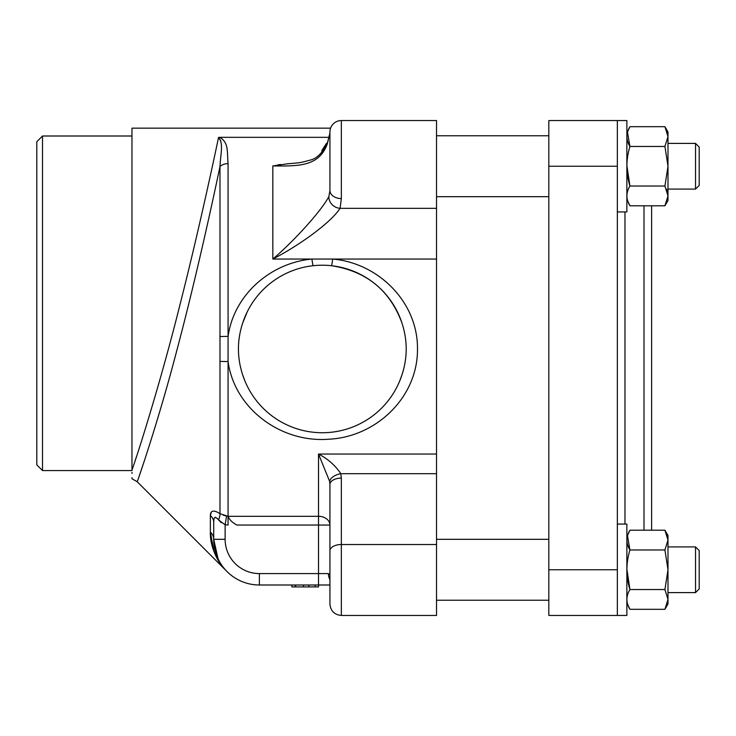 <?xml version="1.0" encoding="UTF-8"?>
<svg xmlns="http://www.w3.org/2000/svg" width="736" height="736" viewBox="0 0 736 736"><rect width="100%" height="100%" fill="white"/><g stroke="black" fill="none" stroke-linecap="round" stroke-linejoin="round"><path stroke-width="1.1" d="M651.618 205.804L651.618 530.196M548.826 615.452L617.348 615.452L617.348 120.548L548.826 120.548L548.826 615.452M330.584 128.165L131.974 128.165L131.974 470.138C139.822 447.893 162.049 376.768 180.338 303.287C198.61 231.325 213.642 160.724 218.555 137.457L219.641 137.328C228.942 142.471 226.982 151.772 228.068 163.622L228.068 336.398C233.974 294.667 270.6 262.881 311.944 259.054L332.69 259.054C378.488 263.037 417.91 302.11 417.487 348.965C417.91 397.486 375.857 437.156 328.532 439.226C281.244 442.934 234.554 408.986 228.068 361.542A11.417 0.653 180 0 1 219.99 361.348L219.99 166.456C210.836 210.238 194.378 284.436 177.22 348.965C157.679 424.065 137.016 482.678 137.218 481.749C136.97 482.798 157.651 424.166 177.22 348.965M329.93 520.278L329.93 525.044A11.417 8.731 0 0 0 318.513 516.313L318.513 454.038C327.906 458.905 335.34 465.456 340.805 473.69A11.417 6.182 166 0 0 329.664 481.445L318.513 454.038L436.522 454.038L436.522 120.548L341.348 120.548L341.348 198.573L340.087 208.334C330.225 223.394 298.043 246.072 272.826 259.054C293.848 241.196 321.384 210.947 328.872 196.549L329.93 190.486L329.93 131.974A11.417 11.417 0 0 1 341.348 120.548M139.573 474.978L144.799 459.485M211.296 512.136L210.358 515.669C210.505 510.37 213.716 509.698 219.99 513.673L228.068 516.313L228.068 525.044L225.124 524.796L218.518 519.837C215.234 516.184 213.624 516.976 213.707 522.201A11.417 9.246 180 0 0 210.358 515.669L210.358 532.137L213.992 551.549M215.114 554.263L220.22 563.371M223.431 567.612L224.029 568.321M210.358 532.137C211.223 548.366 216.577 561.31 226.421 570.943C218.436 563.058 209.898 547.621 210.358 532.137A11.417 10.157 180 0 1 213.707 539.313L218.031 558.716M219.641 137.328L329.121 137.328M42.513 470.562L36.8 464.848L36.8 141.717L42.513 136.004L42.513 470.562L131.974 470.562M341.348 478.106L341.348 615.452L436.522 615.452L436.522 473.69L340.805 473.69L341.348 478.106A11.417 6.311 180 0 0 329.93 484.417L329.664 481.445M308.844 585L308.844 586.905L318.513 586.905L318.513 585L329.93 585L259.385 585A45.687 45.687 0 0 1 213.707 539.313L213.707 522.201L213.707 539.313L225.124 539.313A34.261 34.261 0 0 0 259.385 573.583L328.431 573.583L329.93 574.89M329.93 579.609A11.417 9.927 -90 0 1 328.431 573.583M329.93 604.026C330.611 610.963 334.411 614.772 341.348 615.452C334.411 614.772 330.611 610.963 329.93 604.026L329.93 484.417M436.522 454.038L436.522 473.69M313.186 265.714A11.417 0.561 -96.3 0 1 311.944 259.054L272.826 259.054L272.826 165.94L288.061 163.723C299.442 162.886 301.263 162.619 309.12 160.347C316.36 159.096 322.469 153.263 327.437 142.848L327.437 142.848A11.417 4.94 -161 0 0 327.327 143.87C318.973 166.925 297.988 166.097 272.826 165.94L281.308 165.94M329.93 133.133L327.327 143.87M328.872 196.549A11.417 10.341 26.2 0 0 340.087 208.334L436.522 208.334M329.93 190.486A11.417 8.087 0 0 0 341.348 198.573M329.93 177.652L329.93 163.576M228.068 163.622A11.417 9.669 180 0 0 219.99 166.456C220.561 153.649 223.744 143.456 218.555 137.457L220.772 140.898M131.974 472.383L131.974 473.404M131.974 477.692L131.974 478.759L137.218 481.749L226.458 570.98M131.974 470.138C131.974 481.565 131.974 481.565 131.974 470.138M136.657 456.062L135.212 460.469M329.93 525.044L236.891 525.044C232.355 522.634 229.411 519.726 228.068 516.313L228.068 336.398A11.417 0.653 180 0 0 219.99 336.582M223.137 515.154L226.596 516.138L225.124 524.796L225.124 539.313M219.99 361.348L219.99 513.673A11.417 5.713 -54.6 0 1 218.518 519.837L217.571 518.622M280.48 164.45L277.822 164.873M321.88 152.591L321.88 150.53L326.37 143.502L327.41 142.904M327.124 143.695A11.417 9.154 -119.6 0 0 326.37 143.502M401.93 322.966A83.748 83.748 0 0 0 242.705 322.966C237.01 340.271 237.01 357.604 242.705 374.974A83.748 83.748 0 0 0 401.93 374.974C407.624 357.659 407.624 340.326 401.93 322.966C389.878 290.242 366.381 271.152 331.448 265.714A11.417 0.561 96.3 0 0 332.69 259.054L436.522 259.054M247.268 311.788L242.705 322.966M242.705 374.974L245.014 381.202M399.63 381.165L401.93 374.974M218.739 520.131L221.352 522.781M213.707 522.109L213.909 519.533M214.746 517.555L215.602 517.261M315.192 586.905L315.192 585M291.861 585L291.861 586.905L295.67 586.905L295.67 585M295.67 586.905L303.545 586.905L303.545 585M303.545 586.905L309.378 586.905M295.182 586.905L295.182 585M699.2 569.756L699.2 588.929L695.529 592.6L695.529 546.912L667.984 546.912L695.529 546.912L699.2 550.583L699.2 569.756M699.2 166.244L699.2 185.417L695.529 189.088L695.529 143.4L667.984 143.4L695.529 143.4L699.2 147.071L699.2 166.244M617.348 211.922L626.87 211.922L626.87 120.557L617.348 120.557L626.87 120.557M617.348 615.443L626.87 615.443L626.87 524.078L617.348 524.078M627.707 200.956L629.933 205.804L664.921 205.804L667.984 195.914L667.166 190.955M667.156 190.9L666.466 189.088M667.984 136.574L667.984 166.244L664.921 146.464L667.984 136.574L667.984 131.983L664.921 126.684L667.984 136.574L667.055 131.266M629.933 205.804C625.913 199.226 625.913 192.639 629.933 186.024L664.921 186.024L667.984 166.244L667.984 195.914L664.921 186.024M626.87 165.499L629.933 186.024C625.913 172.868 625.913 159.684 629.933 146.464L664.921 146.464M627.734 131.459L629.933 126.684L664.921 126.684L667.984 131.983M627.495 132.222L629.924 146.464C625.913 139.886 625.913 133.299 629.933 126.684M664.921 205.804L667.984 200.505L667.984 195.914M667.984 540.086L667.984 569.756L664.921 549.976L667.984 540.086L667.984 535.495L664.921 530.196L667.984 540.086L667.055 534.778M627.707 604.468L629.933 609.316C625.913 602.738 625.913 596.151 629.933 589.536L664.921 589.536L667.984 569.756L667.984 599.426L664.921 589.536M626.87 569.02L629.933 589.536C625.913 576.38 625.913 563.196 629.933 549.976L664.921 549.976M629.933 609.316L664.921 609.316L667.984 599.426L667.984 604.017L664.921 609.316M627.734 534.971L629.933 530.196L664.921 530.196L667.984 535.495M627.495 535.734L629.924 549.985C625.913 543.398 625.913 536.811 629.933 530.196M624.965 211.922L624.965 524.078M644 530.196L644 205.804M548.826 569.765L617.348 569.765M548.826 166.235L617.348 166.235M329.93 550.832A11.417 6.311 180 0 1 341.348 544.52L436.522 544.52M228.068 516.313L318.513 516.313L318.513 585M259.385 585L259.385 573.583M323.408 150.65A11.417 10.341 -174.5 0 0 321.88 150.53M627.615 560.252L626.87 560.252M627.615 175.748L626.87 175.748M436.522 600.217L548.826 600.217M436.522 539.313L548.826 539.313M436.522 196.687L548.826 196.687M436.522 135.783L548.826 135.783M329.93 133.078L327.437 142.848M131.974 136.004L42.513 136.004M667.984 592.6L695.529 592.6M699.2 550.583L695.529 546.912M667.984 189.088L695.529 189.088M699.2 147.071L695.529 143.4"/></g></svg>
